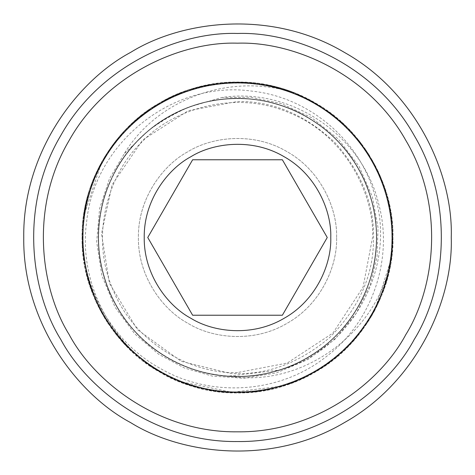 <?xml version="1.0" encoding="UTF-8"?>
<svg xmlns="http://www.w3.org/2000/svg" width="475" height="475" viewBox="0 0 475 475"><rect width="100%" height="100%" fill="white"/><g stroke="black" fill="none" stroke-linecap="round" stroke-linejoin="round"><path stroke-width="0.36" stroke-dasharray="2.38 1.78" d="M237.5 33.464C295.343 31.498 374.722 64.986 414.2 135.482C455.513 204.921 444.826 290.409 414.2 339.518C386.983 390.598 318.292 442.593 237.5 441.536C156.708 442.593 88.018 390.598 60.8 339.518C30.174 290.409 19.487 204.921 60.8 135.482C100.278 64.986 179.657 31.498 237.5 33.464M392.956 237.5C394.458 281.574 368.938 342.048 315.228 372.127C262.325 403.608 197.19 395.461 159.772 372.127C120.852 351.393 81.237 299.054 82.044 237.5C81.237 175.946 120.852 123.607 159.772 102.873C197.19 79.539 262.325 71.392 315.228 102.873C368.938 132.952 394.458 193.426 392.956 237.5C393.49 277.174 378.308 313.815 347.421 347.421C313.815 378.308 277.174 393.49 237.5 392.956C197.826 393.49 161.185 378.308 127.579 347.421C96.692 313.815 81.51 277.174 82.044 237.5C81.51 197.826 96.692 161.185 127.579 127.579C161.185 96.692 197.826 81.51 237.5 82.044C277.174 81.51 313.815 96.692 347.421 127.579C378.308 161.185 393.49 197.826 392.956 237.5M451.25 237.5C453.316 298.098 418.232 381.253 344.375 422.613C271.629 465.898 182.073 454.7 130.625 422.613C77.11 394.102 22.64 322.139 23.75 237.5C22.64 152.861 77.11 80.898 130.625 52.387C182.073 20.3 271.629 9.102 344.375 52.387C418.232 93.747 453.316 176.902 451.25 237.5M336.603 237.5C337.559 209.404 321.296 170.852 287.048 151.673C253.323 131.605 211.803 136.8 187.952 151.673C163.139 164.896 137.881 198.259 138.397 237.5C137.881 276.741 163.139 310.104 187.952 323.327C211.803 338.2 253.323 343.395 287.048 323.327C321.296 304.148 337.559 265.596 336.603 237.5C337.559 209.404 321.296 170.852 287.048 151.673C253.323 131.605 211.803 136.8 187.952 151.673C163.139 164.896 137.881 198.259 138.397 237.5C137.881 276.741 163.139 310.104 187.952 323.327C211.803 338.2 253.323 343.395 287.048 323.327C321.296 304.148 337.559 265.596 336.603 237.5M282.376 315.228L192.624 315.228L147.749 237.5L192.624 159.772L282.376 159.772L327.251 237.5L282.376 315.228M229.769 376.319L229.787 375.963L279.567 370.019C337.856 352.509 379.572 293.33 376.449 232.518C375.274 171.736 329.258 115.455 269.859 102.279C210.87 87.145 144.43 116.488 115.841 170.187C85.518 223.042 95.974 294.797 140.173 336.793C179.526 376.372 243.663 387.933 294.417 364.355C349.351 340.759 384.085 278.605 375.357 219.432C368.665 161.898 322.187 112.088 265.412 101.294C202.956 87.347 134.478 122.942 109.992 182.062C83.452 240.095 104.156 314.688 156.821 350.734C208.27 388.77 285.297 383.972 331.633 339.827C377.827 298.793 390.177 225.554 359.943 171.635C334.952 123.803 280.226 94.038 226.581 98.895C168.779 102.606 116.636 146.437 102.915 202.593C85.767 264.237 117.77 334.471 175.548 361.974C226.913 388.461 294.227 377.857 334.928 336.686C378.29 295.444 389.215 225.102 360.495 172.674C332.494 117.378 265.02 86.866 205.028 102.309C148.61 115.027 103.877 166.339 99.109 224.099C92.714 281.544 126.677 340.622 179.657 363.933C235.463 390.628 307.687 373.588 345.693 324.823C385.373 277.257 386.751 203.211 348.822 154.203C315.964 109.09 254.333 87.887 200.587 103.455C141.71 118.602 97.571 176.427 98.462 237.203C97.375 298.158 141.2 355.959 200.112 371.414C258.477 388.71 325.939 361.98 356.571 309.284C388.829 257.759 381.027 185.434 338.527 141.977C299.315 99.299 232.501 86.254 180.156 110.841C121.428 136.188 86.848 205.218 101.727 267.437C113.816 327.02 169.272 374.086 230.019 376.337C290.831 380.576 350.823 339.797 369.307 281.758C389.595 224.378 366.379 155.604 315.341 122.295C265.489 87.436 192.993 91.461 147.387 131.617C156.762 123.583 179.212 110.622 190.861 106.519C248.116 85.019 317.959 107.504 351.892 158.472C387.327 208.026 383.96 280.559 344.215 326.628C307.248 372.192 240.225 389.162 186.022 366.658C129.164 345.058 91.687 282.833 99.287 222.407C104.838 162.581 153.698 110.289 212.954 100.647C275.738 88.249 343.318 125.519 366.332 185.22C388.194 237.12 374.021 301.477 332.15 339.346C288.325 381.473 215.935 388.645 164.694 355.947C110.936 324.122 85.025 253.917 105.177 194.809C122.164 139.525 176.736 98.836 234.697 98.491C294.441 96.33 352.414 137.643 369.841 194.869C389.803 253.49 364.426 323.148 311.511 355.205C259.237 389.304 184.769 381.526 140.683 337.286C97.482 296.679 85.832 227.192 113.448 174.717C138.86 122.651 199.215 91.093 256.375 99.75C315.887 106.994 366.546 156.762 374.876 216.095C383.8 269.23 358.251 326.052 312.467 354.593C257.693 391.234 177.822 380.582 134.55 330.944C94.988 288.604 87.079 220.958 115.579 170.667C144.489 115.853 212.42 86.432 272.187 102.861C332.28 117.23 377.738 175.97 376.538 237.767C377.441 299.713 331.835 358.108 271.581 372.299C215.668 387.256 152.255 362.597 121.184 313.672C85.221 260.947 93.041 183.932 138.86 139.519C179.111 97.814 246.234 86.426 297.95 112.296C352.313 137.542 385.16 200.486 374.781 259.528C366.421 316.742 318.683 365.287 261.458 374.454C200.788 386.169 135.143 351.399 110.746 294.631C84.823 239.453 101.169 168.785 148.622 130.583C194.786 90.939 267.312 87.738 316.801 123.298C367.317 157.136 389.767 226.314 368.754 283.355C349.719 340.747 289.958 380.617 229.769 376.319C304.03 387.843 378.605 331.301 391.632 257.735L392.101 221.433L384.174 185.998L368.214 153.389L345.153 125.353L316.19 103.455L282.957 88.837L247.232 82.371L210.977 84.324L176.178 94.673L144.709 112.777L118.323 137.72L98.408 168.079L86.117 202.237L82.05 238.319L86.498 274.348L99.144 308.382L119.373 338.527L146.021 363.191L177.68 380.962L212.586 390.943L248.858 392.522L284.513 385.676L317.597 370.708L346.322 348.513L369.087 320.233L384.708 287.458L392.261 251.946L391.412 215.65L382.126 180.547L364.984 148.544L340.86 121.41L311.119 100.581L277.347 87.258L241.413 82.092L205.259 85.447L170.857 97.054L140.113 116.357L114.653 142.239L95.92 173.345L84.883 207.931L82.205 244.138L87.964 279.989L101.917 313.506L123.227 342.897L150.807 366.51L183.089 383.123L218.357 391.75L254.659 392.006L290.029 383.788L322.537 367.632L350.39 344.345L372.115 315.252L386.46 281.901L392.712 246.139L390.468 209.902L379.911 175.162L361.546 143.842L336.448 117.604L305.93 97.939L271.694 85.85L235.588 82.074L199.583 86.741L165.656 99.667L135.63 120.074L111.186 146.923L93.599 178.689L83.903 213.673L82.543 249.957L89.68 285.552L104.838 318.541L127.27 347.088L155.687 369.687L188.593 385.041L224.147 392.38L260.437 391.234L295.48 381.74L327.346 364.337L354.332 340.053L374.918 310.145L388.039 276.296L392.908 240.314L389.34 204.185L377.453 169.878L357.966 139.246L331.877 114L300.663 95.457L265.988 84.698L229.763 82.24L193.966 88.285L160.532 102.44L131.314 123.993L107.861 151.709L91.515 184.128L83.095 219.444L83.137 255.746L91.562 291.062L107.985 323.445L131.444 351.156L160.71 372.643L194.144 386.787L229.959 392.754L266.184 390.284L300.835 379.448L332.043 360.899L358.073 335.593L377.56 304.956L389.363 270.619L392.926 234.49L387.968 198.526L374.84 164.677L354.19 134.817L327.198 110.532L295.29 93.207L260.247 83.719L223.957 82.656L188.397 90.001L155.533 105.432L127.122 128.036L104.755 156.637L89.603 189.626L82.549 225.239L83.915 261.523L93.694 296.489L111.281 328.249L135.791 355.039L165.817 375.44L199.773 388.289L235.784 392.944L271.884 389.084L306.114 376.99L336.591 357.253L361.683 331.016L379.97 299.654L390.521 264.913L392.683 228.671L386.424 192.909L371.996 159.588L350.271 130.5L322.365 107.279L289.851 91.123L254.463 82.994L218.162 83.256L182.917 91.966L150.634 108.579L123.114 132.258L101.804 161.654L83.368 217.265C75.911 277.044 107.362 339.393 160.217 368.41C211.138 398.003 279.27 393.585 325.607 357.141C371.693 322.679 393.799 259.736 378.759 204.131C362.763 135.826 291.258 86.735 221.688 97.512L190.861 106.519M147.387 131.617L124.171 153.811C158.591 96.805 234.466 71.677 297.041 93.902L328.718 111.643L355.437 136.224L375.695 166.351L388.449 200.349L392.932 236.378L388.972 272.466L376.711 306.636L356.891 337.06L330.529 362.021L299.113 380.22L264.326 390.604L228.077 392.671L192.345 386.234L159.066 371.717L130.085 349.849L106.94 321.878L90.945 289.287L82.911 253.876L83.345 217.574L92.156 182.352L108.929 150.153L132.685 122.698L162.183 101.531L195.771 87.75L231.646 82.175L267.841 85.037L302.373 96.247L333.379 115.134L359.136 140.725L378.284 171.57L389.714 206.031L392.884 242.203L387.535 278.113L374.039 311.814L353.062 341.448L325.808 365.435L293.716 382.411L258.572 391.519L222.27 392.19L186.8 384.453L154.102 368.665L125.94 345.758L103.883 316.92L89.086 283.765L82.424 248.075L84.182 211.808L94.341 176.955L112.278 145.386L137.073 118.863L167.319 98.788L201.418 86.313L237.47 82.044L273.529 86.296L307.628 98.764L337.885 118.827L362.692 145.338L380.635 176.902L390.806 211.755L392.582 248.015L385.926 283.706L371.141 316.867L349.101 345.717L320.946 368.636L288.254 384.435L252.783 392.184L216.487 391.525L181.337 382.434L149.239 365.465L121.974 341.489L100.985 311.867L87.477 278.166L82.116 242.256L85.274 206.085L96.692 171.623L115.829 140.772L141.574 115.17L172.573 96.271L207.1 85.049L243.295 82.175L279.175 87.732L312.77 101.502L342.273 122.657L366.041 150.106L382.826 182.299L391.643 217.52L392.095 253.822L384.073 289.233L368.095 321.83L344.957 349.808L315.982 371.688L282.708 386.217L246.982 392.665L210.734 390.61L175.94 380.243L144.519 362.057L118.144 337.102L98.313 306.69L86.04 272.519L82.068 236.431L86.539 200.402L99.275 166.404L119.528 136.266L146.235 111.678L177.905 93.925L212.842 84.033L249.114 82.478L284.751 89.419L317.817 104.405L346.489 126.677L369.241 154.975L384.774 187.791L392.303 223.303L391.358 259.599L382.048 294.69L364.824 326.652L340.688 353.768L310.893 374.52L277.109 387.826L241.158 392.89L205.01 389.524L170.644 377.821L139.905 358.5L114.511 332.548L95.802 301.435L84.853 266.819L82.199 230.607L88.053 194.78L102.024 161.268L123.417 131.931L151.002 108.33L183.332 91.806L218.601 83.196L254.909 83.042L290.272 91.277L322.739 107.522L350.58 130.827L372.222 159.974L386.549 193.337L392.706 229.116L390.438 265.353L379.792 300.058L361.41 331.372L336.247 357.538L305.716 377.186L271.445 389.185L235.333 392.938L177.959 381.098C116.63 355.46 77.253 286.953 86.717 221.107C94.721 142.476 172.971 80.079 251.435 91.069C308.097 96.888 358.886 139.098 374.401 193.96C397.735 265.762 352.705 350.437 279.567 370.019M83.368 217.265C87.768 176.783 114.41 128.369 159.772 102.873C204.535 76.338 259.783 77.472 297.041 93.902M391.632 257.735L374.591 310.793L358.097 335.599L336.733 357.164L311.582 374.169L284.151 385.789L228.855 392.712C211.238 391.709 194.269 387.838 177.959 381.098M221.688 97.512L250.752 97.244L281.521 103.675L311.642 117.711L338.337 139.116L359.076 166.321L372.37 196.781L378.041 227.697L377.061 256.743L370.138 284.976L356.315 313.203L335.273 338.93L307.942 359.504L276.45 372.887L243.651 378.248L212.295 376.105L184.389 367.988L158.739 354.308L134.805 333.943L115.069 307.2L101.876 275.631L96.686 241.817L99.596 208.709L109.41 178.849L124.171 153.811M237.5 372.548C197.178 374.567 136.034 347.492 112.729 289.18C87.976 231.467 112.064 169.088 142.007 142.007C169.088 112.064 231.467 87.976 289.18 112.729C347.492 136.034 374.567 197.178 372.548 237.5L363.066 287.209L332.993 332.993L287.209 363.066L237.5 372.548M237.5 101.478C272.798 100.979 305.3 114.707 335.012 142.666C362.134 173.138 374.953 206.013 373.469 241.282C372.988 276.581 358.364 308.691 329.585 337.612C298.371 363.874 265.151 375.772 229.936 373.314L181.23 361.338L137.388 329.585L109.404 283.248L101.531 233.718L112.142 184.698L142.666 139.988L188.207 110.722L237.5 101.478M330.772 237.5C331.675 211.054 316.362 174.77 284.139 156.726C252.391 137.839 213.317 142.72 190.861 156.726C167.515 169.165 143.741 200.569 144.228 237.5C143.741 274.431 167.515 305.835 190.861 318.274C213.317 332.28 252.391 337.161 284.139 318.274C316.362 300.23 331.675 263.946 330.772 237.5C331.675 211.054 316.362 174.77 284.139 156.726C252.391 137.839 213.317 142.72 190.861 156.726C167.515 169.165 143.741 200.569 144.228 237.5C143.741 274.431 167.515 305.835 190.861 318.274C213.317 332.28 252.391 337.161 284.139 318.274C316.362 300.23 331.675 263.946 330.772 237.5"/><path stroke-width="0.71" d="M451.25 237.5C453.316 298.098 418.232 381.253 344.375 422.613C271.629 465.898 182.073 454.7 130.625 422.613C77.11 394.102 22.64 322.139 23.75 237.5C22.64 152.861 77.11 80.898 130.625 52.387C182.073 20.3 271.629 9.102 344.375 52.387C418.232 93.747 453.316 176.902 451.25 237.5M192.624 159.772L147.749 237.5L192.624 315.228L282.376 315.228L327.251 237.5L282.376 159.772L192.624 159.772M330.772 237.5C331.675 263.946 316.362 300.23 284.139 318.274C252.391 337.161 213.317 332.28 190.861 318.274C167.515 305.835 143.741 274.431 144.228 237.5C143.741 200.569 167.515 169.165 190.861 156.726C213.317 142.72 252.391 137.839 284.139 156.726C316.362 174.77 331.675 211.054 330.772 237.5M237.5 43.183C292.588 41.307 368.184 73.198 405.787 140.339C445.134 206.471 434.957 287.886 405.787 334.661C379.863 383.307 314.444 432.826 237.5 431.817C160.556 432.826 95.137 383.307 69.213 334.661C40.042 287.886 29.866 206.471 69.213 140.339C106.816 73.198 182.412 41.307 237.5 43.183M237.5 33.464C295.343 31.498 374.722 64.986 414.2 135.482C455.513 204.921 444.826 290.409 414.2 339.518C386.983 390.598 318.292 442.593 237.5 441.536C156.708 442.593 88.018 390.598 60.8 339.518C30.174 290.409 19.487 204.921 60.8 135.482C100.278 64.986 179.657 31.498 237.5 33.464"/></g></svg>
